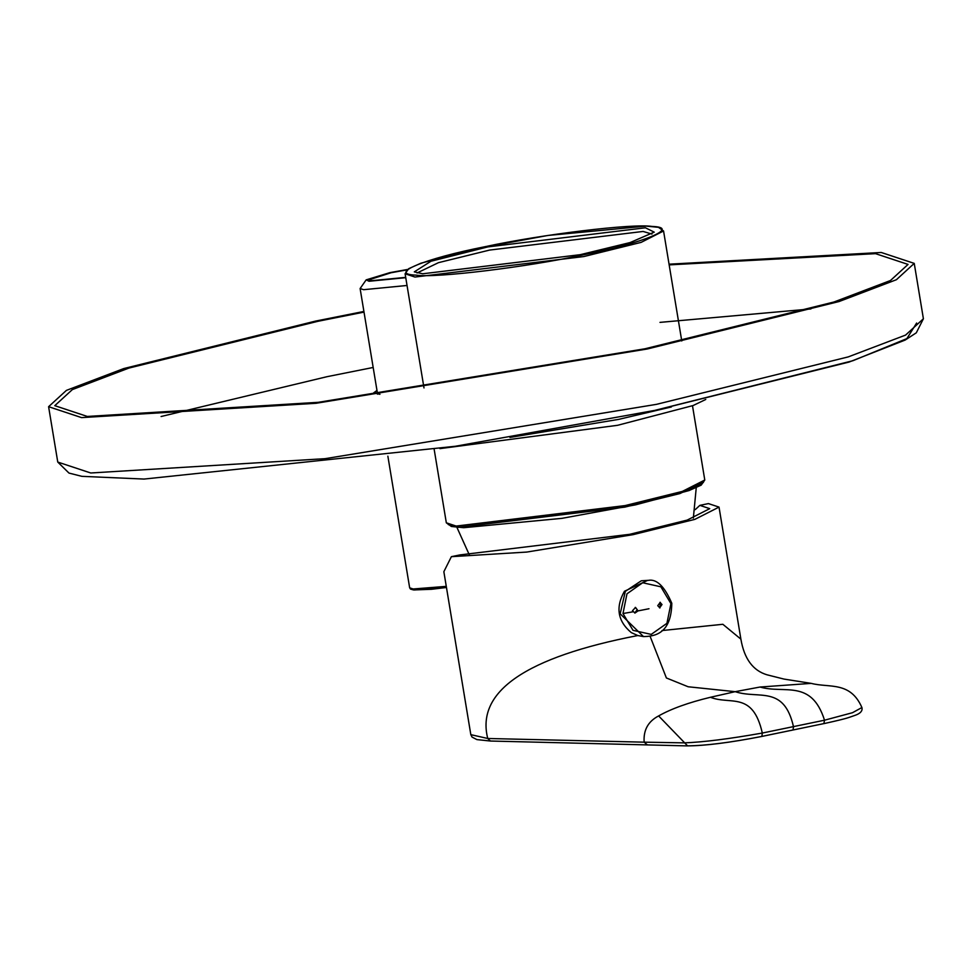 <?xml version="1.0" encoding="UTF-8"?>
<svg xmlns="http://www.w3.org/2000/svg" width="972" height="972" viewBox="0 0 972 972"><rect width="100%" height="100%" fill="white"/><g stroke="black" fill="none" stroke-linecap="round" stroke-linejoin="round"><path stroke-width="1.46" d="M161.085 416.514L327.066 376.674L373.175 367.465M659.988 322.376L810.915 308.938M376.978 390.428L373.576 392.931L379.93 394.292M669.173 264.882L875.529 253.656L908.055 264.42L890.486 280.507L833.976 302L644.934 348.79L318.354 402.311L87.298 416.441L54.784 405.676L72.353 389.59L128.863 368.096L317.905 321.307L364.014 312.097M363.905 311.453L315.536 321.1L123.748 368.57L66.424 390.38L48.6 406.697L81.587 417.62L315.997 403.295L647.303 348.984L839.091 301.527L896.403 279.717L914.239 263.388L881.252 252.477L669.052 264.19M686.985 745.889L687.556 745.84C705.611 745.706 730.337 742.572 761.744 736.436L823.879 723.605L761.866 736.436C729.863 742.669 704.894 745.828 686.985 745.889L490.398 741.029L476.924 739.607L472.04 737.092L470.825 734.65L487.762 738.489L644.157 742.171C643.294 730.154 648.117 721.394 658.627 715.927C671.227 708.795 688.504 702.574 710.447 697.276L735.172 691.675L688.164 686.767L666.391 677.97L650.074 636.259M695.211 509.644L699.852 505.367L708.418 503.593L719.025 507.105L740.883 639.126C744.2 658.712 752.923 670.607 767.029 674.811L783.979 679.076L811.231 683.377C829.456 688.103 850.281 681.02 861.909 707.531L852.505 712.707L824.511 720.203L762.315 733.046C729.255 738.902 703.254 742.183 684.312 742.863L644.157 742.171L647.413 744.904M740.871 639.126L722.852 624.291L661.993 630.561M811.231 683.377L760.043 687.034L735.172 691.675C758.877 699.476 783.93 684.738 793.517 726.801L793.006 730.021M687.556 745.84L658.627 715.927M635.226 607.415L637.268 609.651L634.728 613.004M647.984 580.357L641.277 580.794L625.336 591.341L620.16 613.782L643.5 636.587L637.79 635.542C525.791 657.193 475.782 691.505 487.75 738.489L490.398 741.029M719.025 507.105L694.871 519.364L633.222 534.624L526.727 552.072L451.385 556.677L443.852 571.706L470.825 734.65M451.385 556.677L459.95 554.915L629.662 534.321L687.204 520.081L709.742 508.648L699.852 505.367M647.729 580.333L624.449 591.268C615.361 607.391 617.645 621.169 631.29 632.602L637.79 635.542M659.976 602.312L662.005 604.535L659.587 607.889M657.74 605.678L659.939 607.95L660.267 602.312L657.74 605.678M632.456 610.744L634.983 613.04L638.021 610.902L635.542 607.427L632.456 610.744M580.284 254.676L422.686 273.788L414.315 271.856L430.985 261.237L487.859 246.9L645.444 227.788L654.229 232.138L630.087 242.563L580.284 254.676M651.957 234.082L643.1 231.445L489.548 250.083L438.481 262.659L417.085 272.962M405.749 277.688L368.995 281.26L366.177 279.863L389.881 272.646L407.596 269.451M407.098 269.839L391.072 272.743L369.141 279.778L371.851 280.665L405.701 277.372M407.037 285.476L363.601 289.692L360.114 288.538L366.177 279.863M655.116 410.305L852.93 360.709L906.876 338.608L916.62 323.044M57.761 462.065L90.748 472.987L325.158 458.663L656.465 404.352L848.252 356.894L905.576 335.085L923.4 318.767L916.304 332.813L905.151 340.066L849.103 362.046L655.371 410.293L455.321 446.27L144.05 479.062L81.867 476.341L68.988 473.085L57.761 462.065L48.6 406.697M823.879 723.605L824.511 720.203C811.389 678.772 784.343 694.166 760.043 687.034M710.447 697.276C730.592 705.259 752.741 690.885 762.315 733.046L761.866 736.436M622.979 613.526L633.015 630.33L651.228 634.388L666.926 623.331L670.923 603.624L660.875 586.809L642.674 582.75L626.976 593.807L622.979 613.526L632.906 611.825M648.992 608.739L638.021 610.902M703.424 482.404L679.841 493.582L624.741 507.129L457.933 527.371L448.384 524.625M692.489 405.761L704.785 480.022L682.344 491.407L625.093 505.586L456.184 526.071L446.33 522.815L434.192 449.489M663.56 230.996L641.119 242.38L583.856 256.547L414.959 277.044L405.105 273.776L408.69 268.685L420.827 263.242L474.421 248.941L547.929 235.455L646.173 226.112L658.494 227.327L663.56 230.996L681.761 340.965M582.981 254.895C526.836 267.13 435.104 278.259 416.174 275.137C386.698 274.189 424.643 258.54 485.15 246.681C541.295 234.446 633.027 223.317 651.957 226.44C681.433 227.387 643.5 243.036 582.981 254.895M446.282 586.371L413.149 588.983L409.662 587.829L410.573 589.129L413.586 589.943L431.434 589.299L446.464 587.477L414.485 589.98L411.095 588.692M509.948 437.436L618.642 419.382L671.421 406.94M914.239 263.388L923.4 318.767M861.909 707.531C862.759 710.945 860.329 713.606 854.631 715.501C848.046 717.615 849.978 717.858 824.013 723.605M643.5 636.587C654.654 636.381 671.3 633.914 671.798 603.248C664.508 586.323 656.647 578.705 648.227 580.369M469.5 555.255L456.901 527.334M693.352 518.052L696.244 487.713M423.999 387.937L405.105 273.776M704.785 480.022L701.201 485.125L689.063 490.556L635.469 504.869L561.962 518.343L463.717 527.699L451.397 526.484L446.33 522.815M409.662 587.829L387.864 456.16M377.598 394.195L360.114 288.538M705.769 399.468L693.085 405.543L617.548 425.311L439.915 448.627"/></g></svg>

